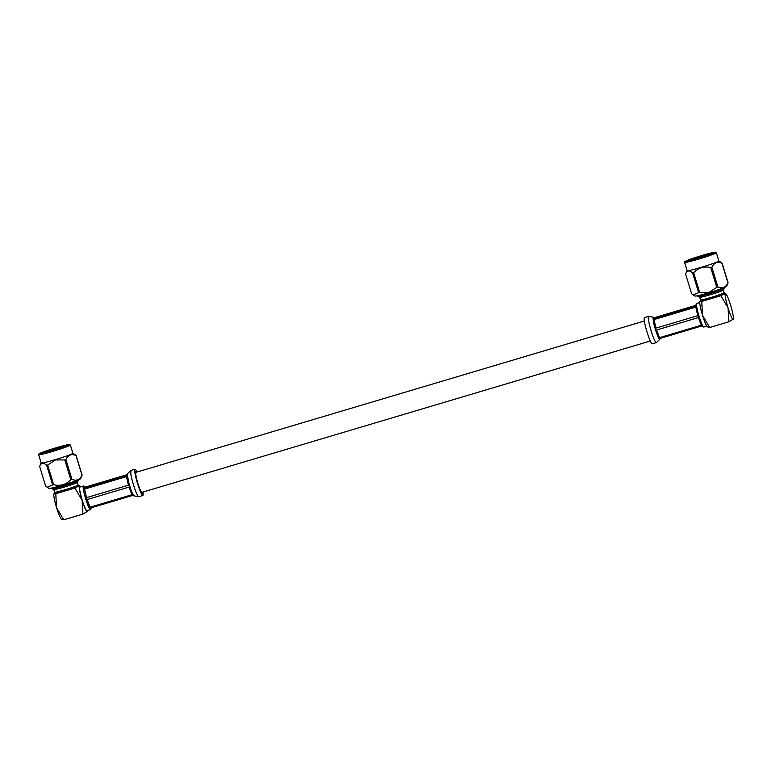 <?xml version="1.0" encoding="UTF-8"?>
<svg xmlns="http://www.w3.org/2000/svg" width="772" height="772" viewBox="0 0 772 772"><rect width="100%" height="100%" fill="white"/><g stroke="black" fill="none" stroke-linecap="round" stroke-linejoin="round"><path stroke-width="1.16" d="M650.304 341.012L141.884 492.372A10.441 1.254 -106.6 0 1 137.705 482.722A10.441 1.254 -106.6 0 1 135.93 472.358L644.34 320.998M66.749 445.849A13.385 0.811 -17 0 0 55.787 448.58A13.385 0.811 -17 0 0 42.084 453.386M52.689 484.961L46.677 465.294C43.319 462.332 40.974 462.698 39.633 466.404L45.654 486.07L47.15 487.2L52.689 484.961A19.117 1.158 163 0 0 53.683 484.71C60.419 486.341 66.122 484.642 70.802 479.615L64.79 459.948L55.449 459.938L47.671 465.043L53.683 484.71M41.128 462.872A16.608 1.004 -17 0 0 41.128 462.93L39.633 466.404M81.996 475.243L75.984 455.577C71.622 453.579 68.264 454.911 65.909 459.572L71.921 479.238C76.283 481.245 79.651 479.914 81.996 475.243A19.117 1.158 163 0 0 82.121 475.127L80.635 478.65A16.608 1.004 163 0 1 65.051 484.411A16.608 1.004 163 0 1 48.916 488.348L47.15 487.2M64.79 459.948A19.117 1.158 -17 0 0 65.909 459.572M71.921 479.238A19.117 1.158 163 0 1 70.802 479.615M46.677 465.294A19.117 1.158 -17 0 0 47.671 465.043M72.877 453.222L70.358 444.971A16.608 1.004 163 0 1 52.863 451.369A16.608 1.004 163 0 1 38.6 454.679L41.128 462.93A16.608 1.004 -17 0 0 55.381 459.62A16.608 1.004 -17 0 0 72.877 453.222L76.11 455.461L82.121 475.127M65.128 489.718A12.294 0.743 -17 0 0 78.088 484.98A12.294 0.743 -17 0 0 78.069 484.951L79.169 485.8A13.105 0.791 -17 0 1 65.379 490.876A13.105 0.791 -17 0 1 54.127 493.453L54.561 492.16A12.294 0.743 -17 0 0 54.571 492.179A12.294 0.743 -17 0 0 65.128 489.718M54.571 492.179L53.76 489.544A12.294 0.743 -17 0 0 53.799 489.564A12.294 0.743 -17 0 0 64.317 487.064A12.294 0.743 -17 0 0 77.268 482.384L78.3 480.695A13.78 0.84 -17 0 0 78.31 480.638L78.107 479.962M51.743 488.02L51.946 488.695A13.78 0.84 -17 0 0 51.994 488.734A13.78 0.84 -17 0 0 63.786 485.945A13.78 0.84 -17 0 0 78.3 480.695M55.681 448.021A13.925 0.84 163 0 1 67.627 445.299A13.925 0.84 163 0 1 54.571 450.124A13.925 0.84 163 0 1 41.051 453.425A13.925 0.84 163 0 1 55.681 448.021M63.729 519.807L56.597 507.715L55.767 493.752L74.942 488.049L82.073 500.14L82.903 514.104L63.729 519.807L61.316 519.122A13.385 1.612 73.4 0 1 56.597 507.715A13.385 1.612 -106.6 0 1 53.847 494.032L55.767 493.752M74.942 488.049L78.812 485.52M80.471 486.91A13.385 1.612 73.4 0 0 79.97 486.254A13.385 1.612 73.4 0 0 82.073 500.14A13.385 1.612 73.4 0 0 87.439 511.344L82.903 514.104M87.439 511.344A13.385 1.612 73.4 0 0 87.497 510.514M83.424 486.032L79.863 487.093A12.313 1.476 73.4 0 0 82.179 500.034A12.313 1.476 73.4 0 0 86.889 510.697L90.459 509.636A12.313 1.476 -106.6 0 1 85.74 498.973A12.313 1.476 -106.6 0 1 83.424 486.032A12.313 1.476 -106.6 0 1 83.627 486.07L84.93 486.785A11.242 1.351 73.4 0 0 84.505 487.904M90.652 507.957A11.242 1.351 73.4 0 0 91.299 508.179L90.604 509.501A12.313 1.476 -106.6 0 1 90.459 509.636M84.717 489.815A11.242 1.351 73.4 0 0 86.377 496.927M87.381 500.198A11.242 1.351 73.4 0 0 89.832 506.557M90.083 507.194A11.561 1.39 -106.6 0 0 90.546 507.986L132.417 495.518L133.932 495.865L131.973 492.507L131.954 494.727L90.083 507.194L87.13 499.552L129.011 487.093L130.941 489.844L128.461 481.728L128.422 485.173L86.541 497.641L84.553 489.101A11.561 1.39 -106.6 0 1 84.428 487.981L85.383 487.074L127.09 474.655M84.553 489.101L126.425 476.633L127.679 478.35M128.586 482.201L127.255 474.027L126.299 475.513L84.428 487.981M87.13 499.552A11.561 1.39 -106.6 0 1 86.541 497.641M130.767 489.361L132.128 492.864M136.943 472.049A13.703 1.65 73.4 0 0 134.994 469.231A13.703 1.65 73.4 0 0 137.329 482.838A13.703 1.65 73.4 0 0 142.81 495.499A13.703 1.65 73.4 0 0 142.907 492.063M136.499 472.184A11.561 1.39 73.4 0 0 135.611 471.287A11.561 1.39 73.4 0 0 135.621 474.741A11.561 1.39 73.4 0 0 138.921 486.929A11.561 1.39 73.4 0 0 142.202 493.443A11.561 1.39 73.4 0 0 142.453 492.198M712.72 253.534A13.385 0.811 -17 0 0 707.413 254.673A13.385 0.811 -17 0 0 688.045 261.071M716.773 287.3L710.751 267.633C704.025 266.002 698.313 267.701 693.632 272.728L699.654 292.395L708.995 292.405L716.773 287.3A19.117 1.158 163 0 0 717.883 286.923C722.254 288.931 725.612 287.599 727.967 282.928L721.955 263.262C717.584 261.264 714.225 262.596 711.871 267.257L717.883 286.923M685.604 274.089L687.08 270.596A16.608 1.004 -17 0 0 687.09 270.615A16.608 1.004 -17 0 0 703.263 266.726A16.608 1.004 -17 0 0 718.848 260.907L722.081 263.146L728.092 282.813L726.597 286.344A16.608 1.004 163 0 1 709.111 292.675A16.608 1.004 163 0 1 694.887 296.033L693.111 294.894L698.66 292.656L692.638 272.989C689.29 270.017 686.935 270.393 685.604 274.089L691.615 293.756L693.111 294.894M710.751 267.633A19.117 1.158 -17 0 0 711.871 267.257M692.638 272.989A19.117 1.158 -17 0 0 693.632 272.728M699.654 292.395A19.117 1.158 163 0 1 698.66 292.656M700.532 299.825A12.294 0.743 -17 0 0 700.532 299.864A12.294 0.743 -17 0 0 712.508 296.979A12.294 0.743 -17 0 0 724.059 292.665A12.294 0.743 -17 0 0 724.03 292.646L725.14 293.485A13.105 0.791 -17 0 1 712.855 298.108A13.105 0.791 -17 0 1 700.088 301.148L700.522 299.845M700.532 299.864L699.731 297.23A12.294 0.743 -17 0 0 699.76 297.249A12.294 0.743 -17 0 0 711.697 294.325A12.294 0.743 -17 0 0 723.229 290.069L724.261 288.381A13.78 0.84 -17 0 0 724.281 288.323L724.068 287.647M697.705 295.705L697.917 296.38A13.78 0.84 -17 0 0 697.965 296.429A13.78 0.84 -17 0 0 711.34 293.148A13.78 0.84 -17 0 0 724.261 288.381M698.93 258.292A13.925 0.84 163 0 1 687.012 261.11A13.925 0.84 163 0 1 700.04 256.198A13.925 0.84 163 0 1 713.589 252.984A13.925 0.84 163 0 1 698.93 258.292M720.903 295.734L728.035 307.825L728.874 321.789L709.7 327.492L702.568 315.41L701.729 301.447L720.903 295.734L724.783 293.215M700.136 301.012L701.729 301.447M733.4 319.029A13.385 1.612 -106.6 0 1 728.035 307.825A13.385 1.612 73.4 0 1 725.931 293.939A13.385 1.612 73.4 0 1 730.65 305.345A13.385 1.612 -106.6 0 1 733.4 319.029L728.874 321.789M709.7 327.492L707.277 326.807A13.385 1.612 -106.6 0 1 702.568 315.41A13.385 1.612 -106.6 0 1 699.808 301.717L699.914 301.263M699.75 302.547L696.788 303.425A12.313 1.476 73.4 0 0 696.643 303.56A12.313 1.476 73.4 0 0 699.104 316.366A12.313 1.476 73.4 0 0 703.62 326.99A12.313 1.476 73.4 0 0 703.823 327.029L706.776 326.151M703.62 326.99L702.317 326.276A11.242 1.351 -106.6 0 1 698.187 316.578A11.242 1.351 -106.6 0 1 695.948 304.882L696.643 303.56M695.833 305.905L653.874 318.45L652.987 317.504L654.83 317.543L695.842 305.336M660.224 338.233L659.664 339.352L659.992 338.454L701.951 325.909M701.159 324.549L701.401 325.195L659.529 337.653L657.715 335.984L659.076 338.725L659.664 339.352L659.992 338.454M701.401 325.195A11.561 1.39 73.4 0 0 701.864 325.987M697.705 314.928L697.869 315.642L655.997 328.11L654.202 325.215L655.66 330.3L656.683 333.33L656.576 330.02L698.457 317.553L698.699 318.189M697.869 315.642A11.561 1.39 73.4 0 0 698.457 317.553M652.987 317.504L653.508 322.233L654 319.569L695.871 307.102L696.045 307.816M695.746 305.982A11.561 1.39 73.4 0 0 695.871 307.102M656.683 333.33L657.715 335.984L656.683 333.33M653.508 322.233L654.202 325.215L653.508 322.233M653.199 317.186L648.509 316.356C647.776 317.553 648.634 322.349 651.086 330.754C653.459 338.261 655.216 342.208 656.325 342.614L652.253 343.829A13.703 1.65 -106.6 0 1 647.004 331.97A13.703 1.65 -106.6 0 1 644.437 317.562L648.528 316.346M38.6 454.679L39.044 453.811L55.893 447.818A16.067 0.975 -17 0 0 40.298 454.004A16.067 0.975 -17 0 0 66.778 446.12A16.067 0.975 -17 0 0 55.893 447.828L66.855 444.904L70.358 444.971M134.994 469.231L130.922 470.447L130.806 473.747C131.751 481.11 137.512 497.795 138.738 496.705L134.058 495.875M128.422 485.173L126.425 476.633M131.954 494.727L129.011 487.093M698.718 258.495A16.067 0.975 -17 0 0 714.312 252.309A16.067 0.975 -17 0 0 687.833 260.193A16.067 0.975 -17 0 0 698.718 258.495M698.824 259.054A16.608 1.004 163 0 1 684.571 262.364L687.437 260.357L708.358 253.679C718.259 251.238 715.47 252.531 716.02 252.299L716.319 252.656A16.608 1.004 163 0 1 698.824 259.054M654.83 317.543L653.874 318.45M654 319.569L655.997 328.11M656.576 330.02L659.529 337.653M78.088 484.98L77.287 482.355M53.799 489.564L51.994 488.734M79.97 486.254L79.333 485.646M130.922 470.447L127.457 473.709M142.81 495.499L138.738 496.705M724.059 292.665L723.248 290.04M699.76 297.249L697.965 296.429M718.848 260.907L716.319 252.656M687.09 270.615L684.571 262.364M725.931 293.939L725.304 293.331M656.325 342.614L659.79 339.352"/></g></svg>
